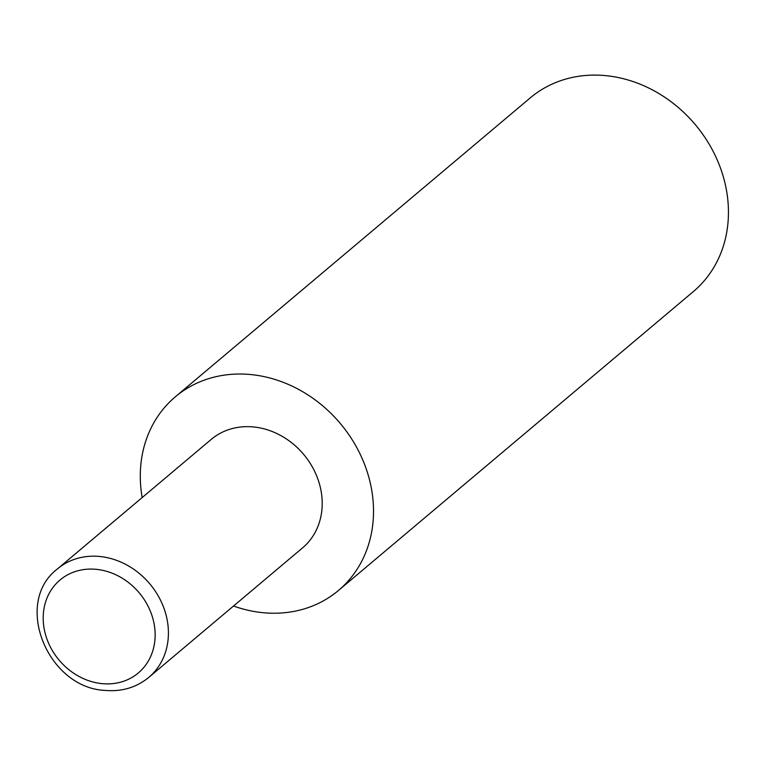 <?xml version="1.0" encoding="UTF-8"?>
<svg xmlns="http://www.w3.org/2000/svg" width="766" height="766" viewBox="0 0 766 766"><rect width="100%" height="100%" fill="white"/><g stroke="black" fill="none" stroke-linecap="round" stroke-linejoin="round"><path stroke-width="1.15" d="M142.179 497.565A126.61 108.973 49.9 0 1 175.347 396.788A126.61 108.973 49.9 0 1 250.042 374.488A126.61 108.973 49.9 0 1 363.544 461.783A126.61 108.973 49.9 0 1 338.467 590.471A126.61 108.973 49.9 0 1 263.782 612.771A126.61 108.973 49.9 0 1 233.525 606.021M175.347 396.788L530.273 97.866A126.61 108.973 49.9 0 1 604.958 75.566A126.61 108.973 49.9 0 1 718.47 162.861A126.61 108.973 49.9 0 1 693.393 291.54L338.467 590.471M57.44 568.937L211.234 439.397A70.903 61.031 49.9 0 1 253.067 426.911A70.903 61.031 49.9 0 1 316.626 475.801A70.903 61.031 49.9 0 1 302.58 547.862L148.786 677.393C136.492 687.418 122.062 691.775 105.497 690.434C47.655 688.308 12.735 602.765 57.44 568.937A70.903 61.031 49.9 0 1 99.264 556.442A70.903 61.031 49.9 0 1 162.832 605.332A70.903 61.031 49.9 0 1 148.786 677.393M102.462 683.674A60.773 52.308 -130.1 0 0 155.048 631.548A60.773 52.308 -130.1 0 0 95.874 569.301A60.773 52.308 -130.1 0 0 43.289 621.418A60.773 52.308 -130.1 0 0 102.462 683.674"/></g></svg>
